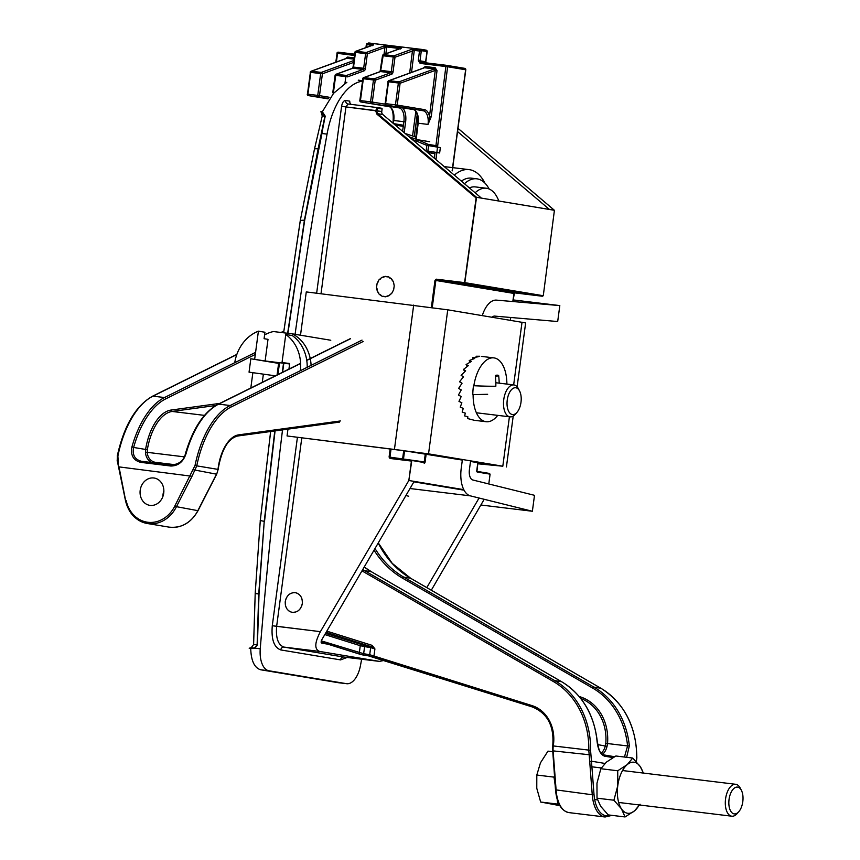 <?xml version="1.0" encoding="UTF-8"?>
<svg xmlns="http://www.w3.org/2000/svg" width="860" height="860" viewBox="0 0 860 860"><rect width="100%" height="100%" fill="white"/><g stroke="black" fill="none" stroke-linecap="round" stroke-linejoin="round"><path stroke-width="1.29" d="M549.433 209.442L481.428 198.123L382.797 114.52A3.214 2.752 -80.5 0 1 381.765 111.574L382.109 108.983A0.645 0.548 -80.5 0 0 381.646 108.274A0.645 0.548 -80.5 0 1 382.109 108.983L381.765 111.574A3.214 2.752 -80.5 0 0 382.797 114.52L481.428 198.123L476.526 197.305L554.42 210.302L543.273 295.722L542.337 296.238L543.273 295.722L554.42 210.302L457.993 128.323L554.42 210.302L549.433 209.442L457.563 131.58L549.433 209.442M467.023 313.029L472.215 313.889L467.023 313.029M464.067 490.189L413.896 481.837L464.067 490.189M320.404 631.659L408.833 480.503L414.165 481.385L321.737 639.84L414.165 481.385L463.787 489.652L408.833 480.503L411.832 460.476L423.819 462.497L411.832 460.476L411.424 461.067L408.833 480.503L320.404 631.659C314.567 642.753 314.298 649.343 319.608 651.428L379.174 661.351L343.731 657.04A3.214 2.752 -80.5 0 0 340.571 659.899L347.139 657.459L340.571 659.899L280.758 649.934C273.996 647.429 271.169 639.367 272.287 625.725L276.64 626.327C275.684 638.023 278.113 644.936 283.918 647.086L319.608 651.428C314.298 649.343 314.567 642.753 320.404 631.659L276.64 626.327C275.684 638.023 278.113 644.936 283.918 647.086A3.214 2.752 -80.5 0 0 280.758 649.934C273.996 647.429 271.169 639.367 272.287 625.725L297.388 437.579L272.287 625.725L320.404 631.659M384.065 660.448L379.4 661.383L343.731 657.04A3.214 2.752 -80.5 0 0 340.571 659.899L280.758 649.934A3.214 2.752 -80.5 0 1 283.918 647.086L343.731 657.04L283.918 647.086L319.608 651.428L379.4 661.383L343.946 657.072L379.4 661.383L384.065 660.448M484.191 499.294L431.301 590.218L484.191 499.294M479.074 498.015L426.807 587.616L479.074 498.015M327.832 644.172L321.608 643.14L321.737 639.84L321.608 643.14L327.832 644.172M349.784 101.168A3.214 2.752 -80.5 0 0 351.213 104.393A3.214 2.752 -80.5 0 1 349.784 101.168L345.709 100.491L349.784 101.168M490.092 474.161L488.781 483.965L490.092 474.161L489.34 473.409L490.092 474.161L477.246 472.022A0.645 0.548 -80.5 0 0 476.913 471.355L489.34 473.409L476.913 471.344A0.645 0.548 -80.5 0 1 477.246 472.022A1.29 0.666 -83.1 0 1 476.762 470.635L477.816 462.669L476.762 470.635A1.29 0.666 -83.1 0 0 477.246 472.022L490.092 474.161M464.808 282.65L476.526 197.305L377.519 113.649L382.797 114.52L377.519 113.649L376.487 110.65L381.765 111.574L345.946 106.919L321.017 293.722L345.946 106.919L341.592 106.317L316.652 293.195L341.592 106.317C342.301 102.48 343.677 100.545 345.709 100.491A3.214 2.752 99.5 0 0 347.913 103.995A3.214 2.752 99.5 0 1 345.709 100.491C343.677 100.545 342.301 102.48 341.592 106.317L345.946 106.919L347.988 103.995L345.946 106.919L375.616 110.531L377.637 107.607L347.913 103.995L377.637 107.607A0.645 0.548 -80.5 0 1 377.69 107.618A0.645 0.548 -80.5 0 0 377.669 107.618L375.605 110.575L376.852 114.111L476.107 197.983L476.526 197.305L377.519 113.649L376.852 114.111L476.107 197.983L464.497 283.273L542.316 296.238L514.506 292.862L512.796 301.537L513.968 293.443L512.883 301.537L513.968 293.443L435.859 280.435L436.256 279.177L434.988 280.317L513.871 293.432L514.516 292.862L436.493 279.865L464.497 283.273L542.316 296.238L514.506 292.862L436.493 279.865L436.256 279.177L464.808 282.65L464.497 283.273L436.493 279.865L435.859 280.435L432.247 307.525L435.859 280.435L434.988 280.317L431.376 307.396L434.988 280.317L436.256 279.177L464.808 282.65L543.273 295.722L464.808 282.65M377.121 288.831L377.239 289.476L377.121 288.831M378.239 292.174L378.733 292.991L378.239 292.174M380.303 294.733L381.421 295.528L380.303 294.733M383.044 296.227L384.893 296.539L383.044 296.227M386.129 296.485L388.516 295.786L386.129 296.485M389.204 295.421L391.59 293.4L389.204 295.421M391.848 293.088L393.579 289.895L391.848 293.088M393.633 289.723L394.213 285.95L393.633 289.723M394.202 285.756L393.504 282.22L394.202 285.756M393.342 281.833L391.676 279.242L393.342 281.833M391.096 278.672L389.064 277.339L391.096 278.672M387.86 276.909L386.043 276.683L387.86 276.909M384.237 276.898L382.979 277.318L384.237 276.898M380.915 278.554L380.227 279.156L380.915 278.554M378.454 281.478L378.163 282.026L378.454 281.478M285.273 601.473C284.972 607.343 287.262 610.966 292.153 612.341C297.528 612.567 300.914 609.643 302.301 603.548C302.602 597.668 300.312 594.045 295.421 592.68C290.046 592.454 286.66 595.378 285.273 601.473C284.972 607.343 287.262 610.966 292.153 612.341C297.528 612.567 300.914 609.643 302.301 603.548C302.602 597.668 300.312 594.045 295.421 592.68C290.046 592.454 286.66 595.378 285.273 601.473M318.135 148.758L314.481 148.791L318.135 148.758L324.897 116.251L322.221 116.111L314.438 149.275L300.323 220.429L314.416 149.285L300.323 220.429L314.416 149.285L322.221 116.111L314.545 148.791L322.221 116.111L321.5 112.649L322.221 116.111L324.897 116.251L321.339 112.37L322.285 112.617L322.339 111.746L325.22 116.121L322.339 111.746L325.22 116.121L304.709 220.16L287.917 333.304L304.429 220.149L318.135 148.758L324.897 116.251L321.952 133.494L304.709 220.16L318.135 148.758M346.408 683.668L268.954 670.779A22.511 11.588 -83.1 0 1 260.247 648.805A2789.055 1436.469 -83.1 0 1 282.521 429.882A2789.055 1436.469 -83.1 0 0 260.247 648.805A22.511 11.588 -83.1 0 0 268.954 670.779L346.408 683.668A22.511 11.588 -83.1 0 0 346.677 683.711A22.511 11.588 -83.1 0 1 346.408 683.668L260.44 669.736A3.214 2.752 99.5 0 0 260.548 669.757L268.954 670.779L260.548 669.757A3.214 2.752 99.5 0 1 260.44 669.736L337.894 682.636A3.214 2.752 99.5 0 0 338.002 682.646L337.894 682.636A3.214 2.752 99.5 0 0 338.002 682.646L260.548 669.757C254.356 667.758 251.077 660.641 250.722 648.386L249.636 648.289L250.722 648.386C251.077 660.641 254.356 667.758 260.548 669.757L346.408 683.668M300.28 220.762L283.628 332.788L300.28 220.762M279.532 362.726L277.941 374.551L279.532 362.726M270.653 431.505L260.322 520.192L270.62 431.505M264.3 521.375L260.214 520.515L264.3 521.375M264.235 521.364L274.781 430.935L264.235 521.364L259.021 593.991L257.419 644.817L254.893 648.15L252.087 648.547L254.936 647.569L257.129 644.796L258.731 593.98L255.205 593.55L253.603 644.602L251.088 647.806L253.603 644.602L257.129 644.796L258.731 593.98L264.235 521.364L259.021 593.991L257.419 644.817L254.893 648.15L252.087 648.547L254.936 647.569L254.893 648.15L260.247 648.805L254.893 648.15L257.419 644.817L253.582 644.602L255.216 593.045L258.731 593.98L264.235 521.364M282.295 372.391L283.531 363.21L282.295 372.391M287.423 334.766L304.709 220.16L287.423 334.766M304.494 220.138L300.258 220.439L304.494 220.138M260.29 520.526L255.183 593.55L260.29 520.526M283.864 362.866L282.607 372.24L283.864 362.866M275.071 430.903L264.514 521.407L275.071 430.903M295.077 334.314A2789.055 1436.469 -83.1 0 1 327.047 134.117A64.306 33.121 -83.1 0 1 362.393 81.206A64.306 33.121 -83.1 0 0 327.047 134.117A2789.055 1436.469 -83.1 0 0 295.077 334.314M321.35 111.467L322.339 111.746L333.594 93.278L346.86 82.313L333.594 93.278L322.339 111.746L321.35 111.467A0.645 0.57 102.4 0 0 321.597 112.402A0.645 0.57 102.4 0 1 321.35 111.467L321.35 111.467M321.307 111.993L320.995 111.467A0.645 0.634 84.8 0 0 321.339 112.37A0.645 0.634 84.8 0 1 320.995 111.467L321.307 111.993M361.641 659.222A2789.055 1436.469 -83.1 0 1 360.48 665.489A22.511 11.588 -83.1 0 1 346.677 683.711L338.26 682.689L346.677 683.711A22.511 11.588 -83.1 0 0 360.48 665.489A2789.055 1436.469 -83.1 0 0 361.641 659.222M252.819 647.903L251.131 647.709L250.722 648.386L252.087 648.547L250.722 648.386L251.131 647.709L249.185 648.225L252.819 647.903M604.483 756.166C600.334 754.446 597.829 749.211 596.969 740.449L597.152 740.535C599.226 752.156 599.818 752.521 603.591 754.876A1.29 1.107 99.5 0 1 604.483 756.166L612.986 757.585M553.001 744.631L553.27 745.932L590.562 750.318L591.465 761.197L589.702 761.455L588.799 750.242A79.099 67.779 -80.5 0 0 553.55 681.625L363.318 571.642A97.75 83.764 -80.5 0 1 361.985 570.846M636.013 762.433L636.658 758.111M624.446 757.047L627.585 745.942L629.337 745.835L626.65 757.305M579.145 696.482L580.059 696.772A46.3 39.678 99.5 0 1 607.536 743.502L607.042 746.394A12.857 6.622 -83.1 0 1 602.387 754.37M596.99 740.654L597.152 740.535C593.841 713.886 582.026 694.299 561.709 681.765A1.29 0.634 120 0 0 561.601 681.722A80.388 68.886 99.5 0 1 596.969 740.449M601.065 753.102A11.578 5.966 -83.1 0 0 605.343 745.867L605.784 743.341L627.585 745.942A79.099 67.779 99.5 0 0 592.776 688.161L402.544 578.178A97.75 83.764 99.5 0 1 374.046 550.163M372.229 645.398L374.917 648.924L370.649 647.612L369.703 654.718L373.971 656.029L374.917 648.924L371.23 646.526A1.29 0.656 107.4 0 0 372.229 645.398L326.811 631.143M362.479 654.858L368.263 655.814A1.29 1.107 -80.5 0 0 368.392 655.847L362.339 654.847A1.29 1.107 -80.5 0 1 362.221 654.815L359.63 654.148A1.29 0.656 -72.6 0 1 359.587 654.137A1.29 0.656 -72.6 0 1 359.319 652.804L360.265 645.699L364.597 646.612A1.29 1.107 -80.5 0 0 363.844 645.236L325.521 633.358M320.973 642.022L362.339 654.847A1.29 1.107 -80.5 0 0 363.651 653.707L321.242 640.851M532.136 706.899L374.293 657.373A1.29 0.656 -72.6 0 1 374.24 657.362A1.29 0.656 -72.6 0 1 373.971 656.029L531.921 705.576A36.657 31.411 -80.5 0 1 553.442 744.653M324.811 634.572L360.265 645.699A1.29 0.656 -72.6 0 1 361.264 644.57M484.911 183.083A54.986 28.316 96.9 0 0 469.13 169.635A54.986 28.316 96.9 0 0 454.306 175.139M427.871 151.027L428.592 145.641L440.363 147.597L439.643 152.994L427.871 151.027L426.861 151.876M498.832 201.025A38.582 19.877 96.9 0 0 486.298 188.243L475.354 186.91A38.582 19.877 96.9 0 0 469.366 187.899M486.298 188.243A38.582 19.877 96.9 0 0 475.139 192.791M464.443 183.728A43.731 22.521 -83.1 0 1 476.838 178.815A43.731 22.521 -83.1 0 1 489.125 189.006M461.358 181.116A43.731 22.521 -83.1 0 1 471.366 178.149L476.838 178.815M297.506 593.346L295.829 592.755M294.378 592.583L292.335 592.809M291.164 593.207L289.067 594.475M288.293 595.174L286.595 597.453M286.187 598.259L285.316 601.204M285.208 602.054L285.369 605.085M285.584 605.999L286.681 608.514M287.304 609.407L288.992 611.019M290.099 611.686L291.97 612.309M293.486 612.438L295.195 612.212M296.883 611.589L298.248 610.74M299.742 609.332L300.688 608.052M301.666 606.063L302.118 604.526M302.397 602.269L302.322 600.667M301.838 598.549L301.215 597.066M300.118 595.432L298.947 594.271M294.367 612.126L295.066 612.245M377.131 283.338L376.529 287.304L377.271 291.164L379.249 294.324L382.162 296.302L385.57 296.808L388.946 295.743L391.773 293.292L393.633 289.82L394.245 285.853L393.493 281.994L391.515 278.833L388.602 276.856L385.205 276.35L381.829 277.404L378.991 279.855L377.131 283.338M389.881 278.188L390.687 278.328M392.224 280.661L392.794 280.747M390.16 294.206L390.719 294.303M387.183 295.894L387.957 296.023M477.816 463.411L490.49 464.83L470.506 461.454M462.325 460.089L402.082 450.414L287.057 435.956L428.538 453.854L502.81 466.217L477.762 463.776M300.505 335.207L306.278 291.916L447.748 309.815L525.643 322.93L517.118 386.796M287.057 435.956L287.971 429.14M479.654 356.244L476.171 356.255L478.278 356.75L472.645 357.728L474.763 358.459L469.227 360.523L471.387 361.469L466.088 364.522L468.302 365.661L463.346 369.542L465.647 370.843L461.121 375.379L463.518 376.787L459.519 381.765L462.035 383.238L458.606 388.419L461.25 389.913L458.423 395.062L461.196 396.524L458.971 401.394L461.874 402.77L460.24 407.135L463.26 408.392L462.164 412.048L465.292 413.133L464.658 415.917L467.872 416.799L467.625 418.551L474.247 420.282M487.642 394.288L472.785 394.654A32.153 16.566 -83.1 0 1 472.989 390.16A32.153 16.566 -83.1 0 1 473.516 385.699L473.849 385.731A32.153 16.566 -83.1 0 1 493.887 357.889A32.153 16.566 -83.1 0 1 506.895 384.087M497.736 415.358A32.153 16.566 -83.1 0 1 486.126 421.722A32.153 16.566 -83.1 0 1 473.118 394.686L472.785 394.654M473.849 385.731A64.156 4.139 -175.3 0 0 495.833 386.237A64.231 54.9 88.6 0 0 495.306 375.53A15.437 7.944 -83.1 0 1 498.639 375.454L495.446 376.852M499.176 383.151A64.231 54.9 -91.4 0 0 498.639 375.454M463.475 376.841L461.121 375.379M465.034 371.402L463.346 369.542M467.195 366.446L466.088 364.522M469.872 362.254L469.227 360.523M472.925 359.039L472.645 357.728M476.236 356.997L476.171 356.255M559.817 805.637L540.66 802.025L536.78 788.297L536.812 775.032L540.446 762.852L547.981 751.135L552.582 751.704M536.812 775.032L554.012 777.128L554.453 776.171M559.14 804.38L557.861 804.121L557.194 799.445M555.13 784.943L554.012 777.128M730.978 792.608A13.502 6.955 -83.1 0 1 741.384 790.297A13.502 6.955 -83.1 0 1 738.772 811.732A13.502 6.955 -83.1 0 1 730.043 809.787A13.502 6.955 -83.1 0 1 730.978 792.608M738.772 811.732L737.128 813.603A16.082 8.277 -83.1 0 1 731.795 816.204A16.082 8.277 -83.1 0 1 725.603 807.056A16.082 8.277 -83.1 0 1 727.839 790.845A16.082 8.277 -83.1 0 1 735.676 784.288A16.082 8.277 -83.1 0 1 740.234 788.093L741.384 790.297M540.66 802.025L557.861 804.121M640.098 804.24L634.551 810.829L625.08 816.957L621.447 808.83L613.9 800.219L597.012 798.177L596.969 783.213L600.839 768.722L606.386 762.121L615.857 755.994L632.734 758.047L640.281 766.658A25.725 13.244 96.9 0 0 627.187 764.647A25.725 13.244 96.9 0 0 617.77 785.739A25.725 13.244 96.9 0 0 621.447 808.83A25.725 13.244 96.9 0 0 634.551 810.829A25.725 13.244 96.9 0 0 639.195 804.949M643.441 773.075L640.281 766.658A25.725 13.244 -83.1 0 1 643.076 773.033M600.839 768.722L617.727 770.775L627.187 764.647L632.734 758.047M613.9 800.219L617.77 785.739L617.727 770.775M597.012 798.177L600.656 806.304L608.203 814.904L625.08 816.957M140.75 462.368C133.354 460.444 130.419 455.284 131.935 446.877L133.623 447.458C132.193 454.994 134.837 459.616 141.556 461.315A1.29 0.666 96.9 0 0 141.545 461.315A1.29 0.666 96.9 0 0 140.75 462.368L170.85 466.023C178.299 465.926 183.384 461.745 186.115 453.456L185.459 453.553C192.876 428.506 203.777 412.058 218.15 404.211A1.29 1.043 63.6 0 1 218.666 404.135A80.388 41.398 96.9 0 0 186.115 453.456M151.596 462.529A12.857 11.019 99.5 0 1 145.458 452.381L145.598 449.447L133.623 447.458A79.099 40.742 96.9 0 1 165.647 398.911A1.29 1.043 -116.4 0 0 164.486 397.546L152.994 396.148A1.29 1.043 -116.4 0 0 152.489 396.234C135.772 405.716 124.023 425.668 117.239 456.09L117.884 456.069L118.562 467.356M126.141 500.445A30.863 26.456 -80.5 0 0 147.888 522.278A30.863 26.456 -80.5 0 0 174.666 506.346L195.037 465.454L196.757 465.862L192.006 476.279L118.992 466.883L125.71 500.918A32.153 27.552 -80.5 0 0 147.339 523.514A32.153 27.552 -80.5 0 0 176.268 507.056L192.006 476.279M185.599 453.768L185.459 453.553C184.018 460.39 179.407 464.185 171.635 464.97A1.29 0.666 96.9 0 0 170.85 466.023M141.148 461.25L171.635 464.97A1.29 0.666 96.9 0 1 171.656 464.97M204.465 415.38L172.14 411.456A45.021 23.188 96.9 0 0 147.339 449.758L147.221 452.338L145.458 452.381M117.798 460.584L117.164 461.014L117.411 456.219M162.948 496.36A13.824 11.846 99.5 0 1 163.873 490.813M153.79 477.988A13.824 11.846 -80.5 0 0 140.234 489.996A13.824 11.846 -80.5 0 0 149.694 505.325A13.824 11.846 -80.5 0 0 150.135 505.39A13.824 11.846 -80.5 0 0 163.69 493.371A13.824 11.846 -80.5 0 0 154.241 478.042A13.824 11.846 -80.5 0 0 153.79 477.988M399.997 48.579L386.774 46.967L384.925 47.461L384.001 54.416M382.689 55.739L383.13 55.76A1.29 0.666 -83.1 0 1 383.764 54.61L393.891 55.846A1.29 0.666 96.9 0 0 393.246 56.986L394.998 57.233A1.29 1.064 -110.1 0 0 393.891 55.846L411.338 49.471A1.29 1.064 69.9 0 1 412.445 50.858L409.661 73.068M411.338 49.471L414.928 49.224A1.29 0.666 -83.1 0 0 414.284 50.396L394.998 57.233L393.041 71.885L381.173 70.412A1.29 0.666 -83.1 0 1 380.529 71.563L390.655 72.788A1.29 0.666 96.9 0 0 391.289 71.638L393.246 56.986L383.13 55.76L380.733 70.391M400.9 48.246L400.9 48.246A1.29 1.064 69.9 0 1 401.33 48.203L383.764 54.61A1.29 1.064 -110.1 0 0 383.334 54.664L400.9 48.246L400.481 48.977M383.818 46.075A1.29 1.064 69.9 0 1 384.925 47.461L367.36 53.868L365.403 68.531L363.662 68.284L365.618 53.632L367.36 53.868A1.29 1.064 -110.1 0 0 366.252 52.481L383.818 46.075L400.545 47.418A1.29 0.666 96.9 0 0 399.911 48.569M372.724 45.677L373.154 44.924A1.29 1.064 69.9 0 1 373.584 44.881L372.788 44.107L367.596 43.473L368.822 43.022L421.346 49.407A1.29 0.666 -83.1 0 1 421.518 49.385A1.29 0.666 -83.1 0 1 421.54 49.385A1.29 1.107 99.5 0 1 422.464 50.794L426.99 51.546L425.625 61.748A1.29 1.107 -80.5 0 0 425.937 62.834M411.521 72.391L414.284 50.396L421.239 51.245L420.035 60.813L418.283 60.598L420.153 63.414A1.29 0.666 -83.1 0 1 420.959 62.221A1.29 0.666 -83.1 0 1 420.981 62.232L446.662 65.349A1.29 0.666 96.9 0 0 445.867 66.542L435.934 145.641M425.625 61.77L420.035 60.813L420.938 62.221M431.247 116.605L428.043 124.41A12.857 6.622 96.9 0 0 423.185 110.768A1.29 1.107 -80.5 0 0 424.453 109.629L397.202 105.092L400.115 83.248L435.267 70.412L437.02 70.627L431.247 116.605L429.495 116.38L428.043 124.41L418.196 123.216L416.197 139.191M424.453 109.629A14.147 7.288 96.9 0 1 429.495 116.38L435.267 70.412L434.526 68.886L399.008 81.861A1.29 1.064 69.9 0 1 400.115 83.248L398.373 83.001L395.45 104.845L385.602 103.651L388.516 81.807L398.373 83.001A1.29 0.666 96.9 0 1 399.008 81.861L389.161 80.657A1.29 1.064 -110.1 0 0 388.075 81.754M435.16 67.725A1.29 0.666 -83.1 0 1 434.526 68.886L424.227 67.746L388.731 80.711A1.29 1.29 0 0 0 387.892 81.743L388.516 81.807A1.29 0.666 -83.1 0 1 389.161 80.657L424.679 67.693A1.29 0.666 96.9 0 0 425.313 66.521L435.16 67.725L437.02 70.627M353.965 59.093L346.526 58.297L311.03 71.262A1.29 1.064 69.9 0 1 311.449 71.219L321.307 72.412A1.29 0.666 96.9 0 0 320.662 73.562L322.414 73.799L353.524 62.447M311.094 365.382A38.582 33.067 -80.5 0 0 292.185 333.831L273.426 331.541A38.582 33.067 -80.5 0 0 264.59 334.927M289.637 363.834L282.026 362.565L289.68 363.49L288.938 369.101M307.213 367.306A38.582 33.067 -80.5 0 0 292.303 335.583L285.767 334.486L282.026 362.565M234.748 362.694A38.582 33.067 99.5 0 1 258.409 331.164L264.945 332.25L264.084 338.69L268.008 339.334L265.127 360.974L250.83 358.77L249.045 372.154L275.383 375.82M263.343 374.358L262.278 382.324M289.627 363.952L265.127 360.974M292.185 333.831L330.777 340.248M279.392 363.49L278.618 363.393L277.081 374.981M252.872 372.616L250.819 388.01M250.83 358.77L278.618 363.393M300.387 370.692A38.582 33.067 -80.5 0 0 285.767 334.486M258.409 331.164L254.667 359.233M470.581 460.852L469.409 469.667A9.643 4.966 -83.1 0 0 472.839 479.998L534.501 495.317L532.372 511.259L470.377 495.865A25.725 13.244 -83.1 0 1 461.229 468.302L462.411 459.487M482.299 315.566A25.725 13.244 -83.1 0 1 496.5 300.129L559.817 305.59L557.688 321.533L494.704 316.104A9.643 4.966 -83.1 0 0 492.06 317.2M559.817 305.59L513.108 299.914M408.704 496.231L405.909 495.532M532.372 511.259L480.869 505.003M515.903 387.774A13.502 6.955 -83.1 0 1 519.569 390.945A13.502 6.955 -83.1 0 1 516.967 412.381A13.502 6.955 -83.1 0 1 507.045 404.458A13.502 6.955 -83.1 0 1 515.903 387.774M516.967 412.381L515.323 414.251A16.082 8.277 -83.1 0 1 509.991 416.853A16.082 8.277 -83.1 0 1 503.713 399.889A16.082 8.277 -83.1 0 1 513.871 384.936A16.082 8.277 -83.1 0 1 514.054 384.957A16.082 8.277 -83.1 0 1 518.419 388.731L519.569 390.945M301.752 438.116L276.64 626.327L301.752 438.116M390.01 458.455L411.424 461.067L390.01 458.455L389.956 457.165L389.085 457.047L390.01 458.455L390.418 457.875L411.832 460.476L390.408 457.875L389.085 457.047L390.01 458.455M390.171 448.952L389.085 457.047L390.171 448.952M510.668 317.48L510.302 320.232L510.668 317.48M426.162 454.069L425.098 462.035A1.29 0.666 -83.1 0 1 424.453 463.185A1.29 0.666 -83.1 0 1 423.797 462.476A1.29 0.666 -83.1 0 0 424.453 463.185A1.29 0.666 -83.1 0 0 425.098 462.035L423.905 462.487L424.227 461.917L389.956 457.165L391.042 449.06L389.956 457.165L402.555 459.272A0.645 0.548 -80.5 0 0 402.555 459.347A0.645 0.548 -80.5 0 1 402.555 459.272L403.716 450.618L402.555 459.272L403.437 459.39L404.587 450.726L403.426 459.455L425.098 462.035L426.162 454.069M378.131 108.317L382.109 108.983L378.131 108.317L376.487 110.65L375.605 110.575L376.852 114.111L377.519 113.649L376.487 110.65L375.605 110.575L376.476 110.693L378.131 108.317A0.645 0.548 -80.5 0 0 377.69 107.618L381.668 108.274L377.69 107.618A0.645 0.548 -80.5 0 1 378.131 108.317M425.291 453.929L424.227 461.917L425.291 453.929M321.952 133.494L327.047 134.117L321.952 133.494M322.285 116.154L321.414 112.585L322.285 116.154M457.993 128.355L554.345 210.259L457.993 128.355M590.562 750.318A80.388 68.886 -80.5 0 0 554.732 680.582L561.601 681.722L371.369 571.739A96.46 82.668 99.5 0 1 364.21 567.03L371.477 571.782A1.29 0.634 120 0 0 371.369 571.739L364.5 570.599A1.29 0.634 120 0 0 363.318 571.642M362.737 569.546A96.46 82.668 -80.5 0 0 364.5 570.599L554.732 680.582A1.29 0.634 120 0 0 553.55 681.625M378.217 543.015A96.46 82.668 -80.5 0 0 410.607 578.275A1.29 0.634 -60 0 1 410.714 578.307A1.29 0.634 -60 0 1 410.8 578.382M592.776 688.161A1.29 0.634 -60 0 1 593.97 687.118L403.738 577.125L410.607 578.275L600.839 688.258L593.97 687.118A80.388 68.886 99.5 0 1 629.337 745.835M402.544 578.178A1.29 0.634 -60 0 1 403.738 577.125A96.46 82.668 99.5 0 1 375.014 548.508M604.935 763.443L591.465 761.197L594.013 794.511L592.25 794.758A32.153 16.566 96.9 0 0 605.096 817L568.987 812.614A32.153 16.566 -83.1 0 1 556.13 790.372L553.12 750.887L590.809 754.908M636.658 757.993A80.388 68.886 -80.5 0 0 600.839 688.258A1.29 0.634 -60 0 1 600.946 688.29A1.29 0.634 -60 0 1 601.033 688.376M597.764 744.599L607.042 746.394M603.548 754.876A1.29 1.107 99.5 0 1 603.591 754.876L614.545 756.703L603.591 754.876M561.795 681.84A1.29 0.634 120 0 0 561.709 681.765L371.477 571.782A1.29 0.634 120 0 1 371.563 571.857M580.769 698.481A45.021 38.571 99.5 0 1 605.784 743.341M589.702 761.455L592.25 794.758L555.711 789.846M320.973 642.011L359.544 654.116M532.232 706.92A1.29 0.656 -72.6 0 1 532.189 706.909L368.392 655.847A1.29 1.107 -80.5 0 0 369.703 654.718L363.651 653.707L364.597 646.612L370.649 647.612A1.29 1.107 99.5 0 0 369.886 646.247L326.101 632.358M374.293 657.373L368.499 655.857M552.829 745.899L552.819 744.599C554.076 725.582 547.197 713.015 532.189 706.909A1.29 0.656 -72.6 0 1 531.921 705.576M553.12 750.887A12.857 6.622 -83.1 0 1 553.27 745.932L552.647 745.867L552.507 750.597L553.12 750.887M363.844 645.236L369.886 646.247M594.013 794.511A30.863 15.899 96.9 0 0 610.793 815.216M579.833 697.32A1.29 0.656 107.4 0 0 580.059 696.772M552.69 750.371L555.517 790.082C556.882 803.466 561.376 810.98 568.987 812.614M434.923 153.693L427.56 152.467M434.354 158.229L434.945 153.564L427.366 152.295M395.213 125.044L403.254 126.388M437.675 145.931L427.947 144.308L417.971 139.793A1.29 1.107 -80.5 0 0 417.885 139.761L409.07 136.794M426.065 151.199L426.839 145.394L428.592 145.641A1.29 1.107 -80.5 0 0 427.947 144.308A1.29 0.645 114.3 0 0 426.839 145.394L411.929 139.223M405.877 133.719L415.831 137.062L405.834 133.708M429.656 141.717L417.885 139.761A1.29 0.656 108.6 0 0 416.874 140.879A1.29 0.645 114.3 0 1 417.971 139.793L429.742 141.75M393.493 123.593L403.404 125.237L393.482 123.593M502.81 466.217L509.41 416.777M513.656 384.904L522.031 322.188M394.471 449.124L413.681 305.085M428.538 453.854L447.748 309.815M332.766 92.751L335.088 75.325A1.29 1.29 0 0 1 335.927 74.293A1.29 1.064 69.9 0 1 336.346 74.239A1.29 0.666 96.9 0 0 335.712 75.39L335.271 75.368A1.29 1.064 69.9 0 1 335.927 74.293L352.471 68.252A1.29 1.064 69.9 0 1 352.901 68.198L363.027 69.434A1.29 1.064 69.9 0 1 364.135 70.821A2.569 1.322 96.9 0 0 365.403 68.531M364.135 70.821L347.58 76.862L345.838 76.615L344.946 83.334M372.788 44.107A1.29 0.666 96.9 0 0 372.154 45.268L366.951 44.634L366.618 47.322M354.46 55.427L337.518 53.374A1.29 0.666 -83.1 0 1 338.335 52.18A1.29 0.666 -83.1 0 1 338.346 52.18A1.29 1.29 0 0 0 336.905 53.298L337.518 53.374L336.443 61.984M345.258 58.759L347.612 57.082L354.137 57.867M255.581 352.363L164.486 397.546A80.388 41.398 96.9 0 0 131.935 446.877M117.884 456.069A80.388 41.398 -83.1 0 1 152.994 396.148L236.779 354.589M195.037 465.454A80.388 41.398 -83.1 0 1 230.157 405.522L218.666 404.135L300.624 363.479M175.182 464.733L155.628 462.347A1.29 0.666 -83.1 0 1 155.445 463.002M141.556 461.315L171.624 464.97M155.628 462.347A11.578 9.922 99.5 0 1 147.221 452.338L184.18 456.832M147.339 449.758L145.598 449.447A46.3 23.843 96.9 0 1 171.119 410.048A1.29 1.097 82.2 0 0 172.14 411.456L215.828 405.49M165.647 398.911L255.302 354.438M219.805 403.394L171.119 410.048M362.909 78.701A1.29 1.064 69.9 0 1 363.984 77.604L374.111 78.83L390.655 72.788A1.29 1.064 69.9 0 1 391.762 74.175A2.569 1.322 96.9 0 0 393.041 71.885M391.762 74.175L375.218 80.216L372.305 102.06L385.043 104.178M404.189 132.666L405.619 121.937A14.147 7.288 96.9 0 0 402.394 107.747M412.563 135.966L415.821 111.553M418.283 60.598L419.487 51.02A1.29 0.666 -83.1 0 1 420.121 49.858A1.29 1.064 -110.1 0 1 421.239 51.245L422.464 50.794A1.29 1.064 -110.1 0 0 421.346 49.407L414.928 49.224M402.598 131.311L403.877 121.701A12.857 6.622 96.9 0 0 399.04 107.865L360.921 101.974A1.29 0.666 -83.1 0 1 360.437 100.588L363.35 78.744L373.466 79.98L370.552 101.824L359.813 100.534L362.909 78.722M400.061 107.36A1.29 1.107 -80.5 0 1 399.04 107.865L360.921 101.974A1.29 1.107 -80.5 0 1 359.996 100.566L359.813 100.534A1.29 1.29 0 0 0 360.877 101.964L388.87 106.629A1.29 1.107 -80.5 0 0 388.913 106.64A12.857 6.622 -83.1 0 1 393.751 120.475L393.353 123.474M333.508 91.923L335.712 75.39L345.838 76.615A1.29 0.666 96.9 0 1 346.473 75.476A1.29 1.064 69.9 0 1 347.58 76.862M362.028 340.108L230.157 405.522A1.29 1.043 63.6 0 1 231.308 406.898L363.189 341.485M218.15 468.152L217.978 469.388L196.757 465.862A79.099 40.742 -83.1 0 1 231.308 406.898M193.446 469.775L216.494 474.172L197.843 510.657L174.666 506.346M237.5 435.998A1.29 1.097 -97.8 0 0 237.736 435.998C228.33 438.353 221.869 449.07 218.332 468.162L217.978 469.388A12.857 11.019 99.5 0 1 216.494 474.172L216.602 473.967M197.95 510.453L197.843 510.657A32.153 27.552 99.5 0 1 168.915 527.105L147.339 523.514C136.009 521.053 128.731 513.485 125.528 500.821L117.358 461.154M387.409 45.827A1.29 0.666 -83.1 0 0 386.774 46.967L385.871 53.739M400.545 47.418L401.33 48.203M352.417 68.273L352.912 66.994L363.662 68.284A1.29 0.666 96.9 0 1 363.027 69.434L346.473 75.476L336.346 74.239L352.901 68.198A1.29 0.666 96.9 0 0 353.535 67.058L355.492 52.395L365.618 53.632A1.29 0.666 96.9 0 1 366.252 52.481L356.126 51.256A1.29 1.064 -110.1 0 0 355.051 52.352L355.492 52.395A1.29 0.666 -83.1 0 1 356.126 51.256L373.584 44.881M421.615 49.407L426.065 50.149A1.29 1.107 99.5 0 1 426.99 51.546L426.99 51.578M369.004 43L421.507 49.385L368.994 43A1.29 0.666 -83.1 0 1 369.004 43A1.29 1.29 0 0 0 368.392 43.075A1.29 1.064 69.9 0 1 368.822 43.022A1.29 0.666 -83.1 0 1 368.994 43M373.154 44.924L355.707 51.299A1.29 1.29 0 0 0 354.868 52.342L353.094 67.026M366.51 44.58A1.29 1.064 69.9 0 1 367.596 43.473A1.29 0.666 96.9 0 0 366.951 44.634L366.51 44.591M452.317 170.839L465.798 69.8A1.29 1.29 0 0 0 464.733 68.359L446.738 65.36A1.29 1.29 0 0 0 446.684 65.349A1.29 0.666 96.9 0 1 446.695 65.349A1.29 1.107 99.5 0 1 447.619 66.757L465.625 69.757A1.29 1.107 -80.5 0 0 464.701 68.349L446.781 65.371M422.959 68.209L425.313 66.521M420.153 63.414L447.619 66.757L435.966 159.595M465.625 69.757L452.134 170.807M329.176 97.255L319.501 95.643A1.29 1.107 99.5 0 1 318.232 96.782A1.29 0.666 -83.1 0 1 317.748 95.406L307.901 94.202L310.815 72.369A1.29 0.666 -83.1 0 1 311.449 71.219L346.978 58.243A1.29 0.666 96.9 0 0 347.612 57.082M328.047 98.857L308.385 95.589A1.29 1.107 -80.5 0 0 308.385 95.589A1.29 0.666 -83.1 0 1 307.901 94.202L307.278 94.148A1.29 1.29 0 0 0 308.342 95.578L328.047 98.868M310.374 72.337L307.461 94.181A1.29 1.107 -80.5 0 0 308.342 95.578L328.316 98.459M363.35 78.744L362.726 78.69A1.29 1.29 0 0 1 363.565 77.647L380.109 71.606A1.29 1.064 69.9 0 1 380.529 71.563L363.984 77.604A1.29 0.666 -83.1 0 0 363.35 78.744M388.827 106.618A1.29 1.107 -80.5 0 0 388.87 106.629C389.397 106.253 393.923 108.005 393.127 120.411L405.619 121.937M393.31 120.443L392.784 122.991M310.374 72.315A1.29 1.064 69.9 0 1 311.03 71.262A1.29 1.29 0 0 0 310.191 72.305L320.662 73.562L317.748 95.406L319.501 95.643L322.414 73.799A1.29 1.064 69.9 0 0 321.307 72.412L353.772 60.555M395.933 106.231A1.29 1.107 -80.5 0 0 397.202 105.092L395.45 104.845A1.29 0.666 -83.1 0 0 395.933 106.231L423.185 110.768L395.933 106.231M337.088 53.331L335.787 62.221M371.036 103.2A1.29 1.107 -80.5 0 0 372.305 102.06L370.552 101.824A1.29 0.666 -83.1 0 0 371.036 103.2M340.42 420.959L238.661 434.859A1.29 1.097 -97.8 0 1 237.736 435.998L339.496 422.099M218.15 468.119A36.657 18.877 -83.1 0 1 238.661 434.859M306.762 360.437L350.547 338.711M281.306 332.508L283.811 331.261M374.111 78.83A1.29 1.064 69.9 0 1 375.218 80.216L373.466 79.98A1.29 0.666 96.9 0 1 374.111 78.83M354.632 54.159L338.346 52.18L354.632 54.159M414.273 136.546L417.175 114.799M417.756 123.173L418.196 123.216A12.857 6.622 96.9 0 0 413.337 109.575A1.29 1.107 -80.5 0 1 413.294 109.564L386.043 105.028A1.29 1.107 -80.5 0 0 386.086 105.038A1.29 0.666 96.9 0 1 385.602 103.651L384.979 103.587A1.29 1.29 0 0 0 386.043 105.028A1.29 1.107 -80.5 0 1 385.162 103.63L388.075 81.786M413.252 109.553A1.29 1.107 -80.5 0 0 413.294 109.564C413.886 109.177 418.315 111.144 417.584 123.141L415.584 138.987M470.377 495.865L410.005 488.523M477.913 462.691L476.935 471.387L477.913 462.691M542.337 296.238L514.516 292.862L542.337 296.238M510.754 317.48L510.388 320.242L510.754 317.48M277.92 374.573L279.5 362.726L277.92 374.573M283.606 332.788L300.248 220.773L283.606 332.788M362.458 80.679L358.244 80.163L362.458 80.679M636.142 762.755L636.841 758.058C636.432 726.485 624.467 703.233 600.946 688.29L410.714 578.307L392.246 563.386L378.282 542.896M605.096 817L612.008 815.366M444.254 166.614L469.13 169.635M513.216 416.068L506.422 466.958M473.634 420.207L486.126 421.722M481.396 356.373L493.887 357.889M735.676 784.288L622.543 770.538M601.291 767.948L591.895 766.808M731.795 816.204L618.663 802.455M597.496 799.886L594.658 799.531M368.392 43.075L367.166 43.516A1.29 1.29 0 0 0 366.328 44.569L365.952 47.558M426.743 63.188L425.808 61.791L427.173 51.589A1.29 1.29 0 0 0 426.108 50.149L421.583 49.396A1.29 1.29 0 0 0 421.518 49.385M380.045 71.638L382.506 55.696A1.29 1.29 0 0 1 383.334 54.664M446.684 65.349L420.959 62.221M218.15 404.211L300.613 363.307M306.73 360.275L350.031 338.797M218.16 469.431L216.698 474.139L198.047 510.625C191.049 522.944 181.331 528.438 168.915 527.105M283.843 331.079L281.037 332.476M236.855 354.385L152.489 396.234M513.871 384.936L495.822 382.743M509.991 416.853L476.365 412.768"/></g></svg>
